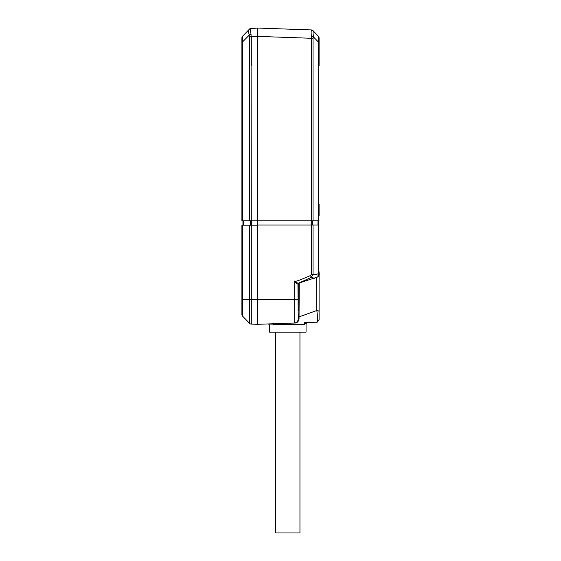 <?xml version="1.0" encoding="UTF-8"?>
<svg xmlns="http://www.w3.org/2000/svg" width="561" height="561" viewBox="0 0 561 561"><rect width="100%" height="100%" fill="white"/><g stroke="black" fill="none" stroke-linecap="round" stroke-linejoin="round"><path stroke-width="0.84" d="M319.097 65.497L319.097 40.981L319.097 65.497M319.097 39.964L319.097 38.134L319.097 39.964M319.097 204.344L319.097 215.831M311.516 30.238A2.609 2.419 -44 0 1 313.262 30.939L313.045 30.715A2.609 2.609 136 0 0 311.271 29.929L313.052 30.722A2.609 2.609 0 0 0 311.271 29.929L311.502 30.238C312.056 31.178 312.056 33.113 311.502 36.037A2.609 0.701 -164.3 0 1 313.262 36.738C314.167 33.948 314.167 32.012 313.262 30.939L313.262 30.939C314.167 32.012 314.167 33.948 313.262 36.738C314.167 33.948 314.167 32.012 313.262 30.939L318.368 36.22A2.609 2.609 0 0 1 319.097 38.036L319.097 42.019L318.368 42.019L318.368 220.831L257.548 220.831L257.548 324.314L295.289 322.996M319.097 272.506L319.097 318.943M319.097 278.473L319.097 274.511M319.097 318.234L319.097 317.764M319.097 316.649L319.097 315.689M319.097 314.77L319.097 313.767M319.097 304.265L319.097 299.392M319.097 293.999L319.097 284.799M319.097 272.632L319.097 271.797M319.097 274.392L319.097 311.664A2.609 1.122 180 0 0 316.762 310.542C317.302 312.772 317.47 316.635 317.267 322.133L304.455 322.673L307.063 322.582L304.455 322.673L304.455 324.314L273.242 324.314L273.242 323.767M319.097 278.621L319.097 278.039M319.097 275.717L319.097 274.743M319.097 296.979L319.097 296.348M319.097 311.664L319.097 319.644L317.267 322.133L304.455 322.673M298.108 319.875L298.235 318.865L299.034 319.062C298.599 321.095 297.568 322.4 295.942 322.975L294.707 322.989M295.282 322.856L295.906 322.61M295.928 322.596L296.552 322.21M297.183 321.635L297.73 320.843M299.034 319.062L299.244 282.989M298.235 317.849L298.235 316.895L298.235 317.849M298.235 318.865A4.172 4.172 0 0 1 294.209 323.031A4.172 4.172 0 0 0 298.235 318.865L297.94 284.132C295.843 283.235 294.602 282.169 294.209 280.928C294.616 281.895 296.566 281.636 310.514 275.528L311.271 274.462L311.271 225.003L257.548 225.003M298.235 310.752L298.235 283.964L298.852 283.109L317.757 276.945C319.125 275.423 319.574 274.273 319.097 273.495L318.368 273.495L317.757 276.945M311.502 36.037L311.271 38.267L257.548 36.388L257.548 28.05L257.548 220.831L257.548 31.704M311.916 32.363L311.741 30.771L311.916 32.363M318.368 36.22L319.02 37.405L318.368 36.22C318.725 36.767 318.725 38.695 318.368 42.019L318.368 61.324M319.097 220.831L318.368 220.831M319.097 225.003L311.271 225.003M313.101 30.771L313.045 30.715A2.609 2.609 0 0 0 311.271 29.929L257.548 28.05L251.062 28.583C250.508 29.523 250.508 31.451 251.062 34.382C250.508 31.451 250.508 29.523 251.062 28.583A2.609 2.419 44 0 0 249.301 29.277L242.633 36.184A2.609 2.609 0 0 0 241.903 37.994L241.903 220.824L251.293 220.824L251.062 34.382A2.609 0.701 -15.7 0 0 249.301 35.077C248.397 32.286 248.397 30.357 249.301 29.277L249.512 29.06A2.609 2.609 0 0 1 251.293 28.267A2.609 2.609 0 0 0 249.512 29.06L248.93 29.838M318.368 42.019L313.262 36.738L318.368 42.019L313.262 36.738L313.052 38.267L311.271 38.267L311.271 220.831M318.578 220.831L318.578 225.003L318.578 220.831M311.271 29.929L311.502 30.238A2.609 2.419 136 0 1 313.262 30.939M316.607 277.534L316.762 310.471M313.052 225.003L313.052 274.462L311.292 277.4L314.637 278.284M310.514 275.528L311.292 277.4L298.564 283.158C296.187 282.744 294.735 282.001 294.209 280.928L294.209 299.483L298.235 299.483M298.564 283.158L299.034 282.975L298.564 283.158A1.045 0.968 -89.1 0 0 297.94 284.132M305.177 323.662L306.061 323.627L306.061 332.14L269.546 332.14L269.546 324.973L268.467 323.935M287.8 324.3L269.645 324.973L287.8 324.3M307.063 322.582L306.061 323.627L304.455 323.683M319.097 306.341L319.097 305.843L319.097 306.341M242.633 225.206L242.633 299.483L249.512 299.483L249.512 225.206L241.903 225.206L241.903 314.37A2.609 2.609 0 0 0 242.633 316.18L249.512 323.297A2.609 2.609 0 0 0 251.293 324.097L251.293 225.206L257.548 225.206L257.548 299.483L294.209 299.483L294.209 323.031M257.548 324.314L257.548 299.483L249.512 299.483L249.512 323.297A2.609 2.609 0 0 0 251.293 324.097L257.548 324.314M249.512 225.206L251.293 225.206M257.548 220.824L251.293 220.824M241.903 314.37A2.609 2.609 0 0 0 242.633 316.18A2.609 2.609 0 0 1 241.903 314.37L241.903 299.483L242.633 299.483L242.633 316.18L249.512 323.297M249.512 220.824L249.512 36.612L257.548 36.388M249.512 65.497L249.301 35.077L242.618 41.823M242.633 61.324L242.633 41.984L241.903 41.984L241.903 37.994L242.633 36.184C242.268 36.717 242.268 38.653 242.633 41.984L242.633 220.824M248.811 30.133L248.839 33.436M250.781 29.284L250.669 30.07M250.676 31.633L250.928 33.646M248.621 31.788L249.035 34.207M250.648 30.764L250.837 33.078M242.948 225.206L242.948 220.824M299.953 332.14L299.953 532.95L275.647 532.95L275.647 332.14M298.235 316.053A1.045 0.722 0 0 0 299.322 316.783L316.762 310.542M318.368 225.003L318.368 273.495C317.295 274.336 315.52 274.659 313.052 274.462L311.271 274.462M313.052 38.267L313.052 220.831M311.25 220.831L311.25 225.003M312.68 220.831L312.68 225.003M317.989 220.831L317.989 225.003M311.271 38.267L311.271 65.497M304.911 314.784L306.783 314.111M309.707 313.066L316.208 310.745M242.633 204.344L242.633 76.976M251.293 65.497L251.293 36.612M251.335 225.206L251.335 220.824M250.262 225.206L250.262 220.824M243.383 225.206L243.383 220.824M304.911 322.659L307.098 322.582M319.097 297.982L319.097 296.874M319.097 289.217L319.097 287.716M319.097 282.085L319.097 280.809M319.097 315.128L319.097 319.588M317.295 322.126L316.579 322.252L317.295 322.126M241.903 37.994L242.633 36.184"/></g></svg>
